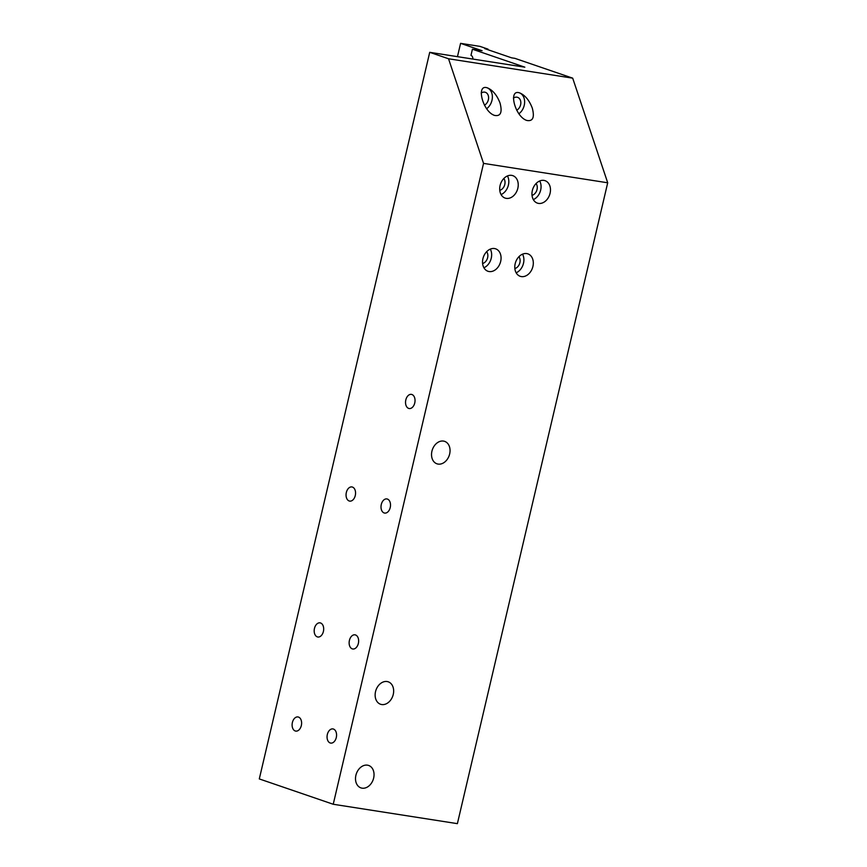 <?xml version="1.0" encoding="UTF-8"?>
<svg xmlns="http://www.w3.org/2000/svg" width="867" height="867" viewBox="0 0 867 867"><rect width="100%" height="100%" fill="white"/><g stroke="black" fill="none" stroke-linecap="round" stroke-linejoin="round"><path stroke-width="1.3" d="M375.53 691.649A11.856 8.919 -71.1 0 1 388.243 681.82A11.856 8.919 -71.1 0 1 392.827 695.93A11.856 8.919 -71.1 0 1 380.548 704.253A11.856 8.919 -71.1 0 1 375.53 691.649M355.903 775.293A11.856 8.919 -71.1 0 1 368.616 765.453A11.856 8.919 -71.1 0 1 373.211 779.563A11.856 8.919 -71.1 0 1 360.932 787.886A11.856 8.919 -71.1 0 1 355.903 775.293M431.929 451.198A11.856 8.919 -71.1 0 1 444.641 441.368A11.856 8.919 -71.1 0 1 449.225 455.468A11.856 8.919 -71.1 0 1 436.946 463.802A11.856 8.919 -71.1 0 1 431.929 451.198M390.226 507.531A7.164 4.682 98.9 0 1 384.655 513.08A7.164 4.682 98.9 0 1 381.133 505.277A7.164 4.682 98.9 0 1 386.866 498.926A7.164 4.682 98.9 0 1 390.226 507.531M336.288 737.535A7.164 4.682 98.9 0 1 330.706 743.084A7.164 4.682 98.9 0 1 327.184 735.281A7.164 4.682 98.9 0 1 332.917 728.919A7.164 4.682 98.9 0 1 336.288 737.535M323.402 631.469A7.164 4.682 98.9 0 1 317.821 637.007A7.164 4.682 98.9 0 1 314.309 629.214A7.164 4.682 98.9 0 1 320.031 622.853A7.164 4.682 98.9 0 1 323.402 631.469M301.326 725.56A7.164 4.682 98.9 0 1 295.755 731.098A7.164 4.682 98.9 0 1 292.233 723.306A7.164 4.682 98.9 0 1 297.966 716.944A7.164 4.682 98.9 0 1 301.326 725.56M355.275 495.556A7.164 4.682 98.9 0 1 349.704 501.104A7.164 4.682 98.9 0 1 346.182 493.301A7.164 4.682 98.9 0 1 351.915 486.94A7.164 4.682 98.9 0 1 355.275 495.556M358.353 643.444A7.164 4.682 98.9 0 1 352.782 648.993A7.164 4.682 98.9 0 1 349.26 641.19A7.164 4.682 98.9 0 1 354.993 634.828A7.164 4.682 98.9 0 1 358.353 643.444M414.751 402.982A7.164 4.682 98.9 0 1 409.181 408.53A7.164 4.682 98.9 0 1 405.658 400.738A7.164 4.682 98.9 0 1 411.392 394.377A7.164 4.682 98.9 0 1 414.751 402.982M487.872 49.69L488.002 49.137L484.772 48.628L511.66 57.851L514.89 58.349L572.697 78.16L607.702 182.785L457.386 823.65L333.231 804.262L483.548 163.386L448.542 58.772L429.718 52.323L524.849 67.182L472.417 49.213L470.987 55.347A4.454 2.915 98.9 0 1 472.927 59.075M607.702 182.785L483.548 163.386M500.671 261.433A11.856 8.919 108.9 0 0 495.642 248.829A11.856 8.919 108.9 0 0 483.363 257.163A11.856 8.919 108.9 0 0 487.958 271.263A11.856 8.919 108.9 0 0 500.671 261.433M517.837 188.258A11.856 8.919 -71.1 0 1 505.125 198.088A11.856 8.919 -71.1 0 1 500.53 183.977A11.856 8.919 -71.1 0 1 512.809 175.654A11.856 8.919 -71.1 0 1 517.837 188.258M550.079 193.287A11.856 8.919 -71.1 0 1 537.367 203.116A11.856 8.919 -71.1 0 1 532.782 189.017A11.856 8.919 -71.1 0 1 545.061 180.683A11.856 8.919 -71.1 0 1 550.079 193.287M532.912 266.472A11.856 8.919 -71.1 0 1 520.2 276.302A11.856 8.919 -71.1 0 1 515.616 262.192A11.856 8.919 -71.1 0 1 527.895 253.868A11.856 8.919 -71.1 0 1 532.912 266.472M429.718 52.323L259.298 778.924L333.231 804.262M518.91 113.74A11.856 8.919 108.9 0 0 524.232 105.362A11.856 8.919 108.9 0 0 519.55 92.888M532.295 108.126C534.711 117.392 532.912 121.51 526.908 120.47C514.987 116.991 507.683 88.206 519.94 93.018C525.229 95.37 529.347 100.409 532.295 108.126M516.689 110.228A7.012 5.267 108.9 0 0 520.818 103.401A7.012 5.267 108.9 0 0 517.632 97.353A7.012 5.267 108.9 0 0 513.416 98.101M486.669 108.7A11.856 8.919 108.9 0 0 491.979 100.323A11.856 8.919 108.9 0 0 487.297 87.86M500.042 103.086C502.459 112.352 500.66 116.471 494.656 115.43C482.746 111.951 475.43 83.167 487.688 87.979C492.976 90.331 497.094 95.37 500.042 103.086M484.436 105.189A7.012 5.267 108.9 0 0 488.565 98.361A7.012 5.267 108.9 0 0 485.379 92.314A7.012 5.267 108.9 0 0 481.174 93.062M490.288 249.132A11.856 8.919 -71.1 0 1 491.253 258.214A11.856 8.919 -71.1 0 1 483.905 267.751M482.605 263.514A7.012 5.267 108.9 0 0 487.373 258.529A7.012 5.267 108.9 0 0 486.658 251.679M522.53 254.161A11.856 8.919 -71.1 0 1 523.505 263.243A11.856 8.919 -71.1 0 1 516.158 272.78M514.857 268.553A7.012 5.267 108.9 0 0 519.626 263.568A7.012 5.267 108.9 0 0 518.91 256.719M507.455 175.947A11.856 8.919 -71.1 0 1 508.42 185.029A11.856 8.919 -71.1 0 1 501.072 194.566M499.771 190.328A7.012 5.267 108.9 0 0 504.54 185.354A7.012 5.267 108.9 0 0 503.825 178.494M539.697 180.986A11.856 8.919 -71.1 0 1 540.672 190.068A11.856 8.919 -71.1 0 1 533.313 199.605M532.024 195.368A7.012 5.267 108.9 0 0 536.781 190.382A7.012 5.267 108.9 0 0 536.077 183.533M457.462 56.658L460.583 43.35L482.095 50.719L472.417 49.213M488.002 49.137L479.939 46.374L460.583 43.35M572.697 78.16L448.542 58.772"/></g></svg>
